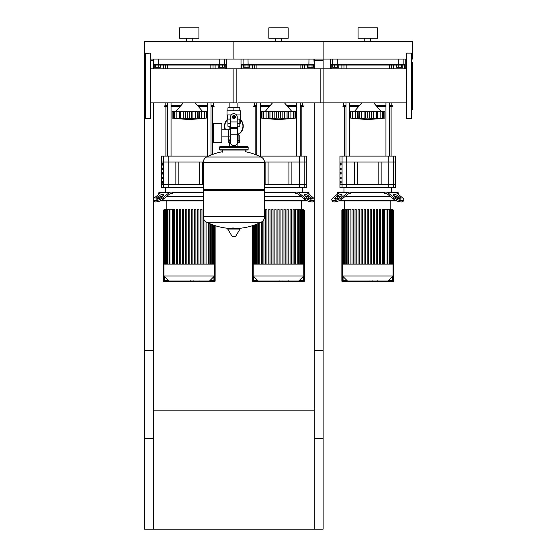 <?xml version="1.0" encoding="UTF-8"?>
<svg xmlns="http://www.w3.org/2000/svg" width="557" height="557" viewBox="0 0 557 557"><rect width="100%" height="100%" fill="white"/><g stroke="black" fill="none" stroke-linecap="round" stroke-linejoin="round"><path stroke-width="0.84" d="M323.123 350.645L314.204 350.645L314.204 529.15L323.123 529.15L323.123 350.645M144.625 350.645L153.544 350.645L153.544 529.15L144.625 529.15L144.625 350.645M153.544 410.147L314.204 410.147M314.204 529.15L153.544 529.15M314.204 68.859L314.204 59.091L323.123 59.091L323.123 41.239L233.877 41.239L233.877 59.091L233.877 41.239L144.625 41.239L144.625 59.091L145.217 59.091L144.625 59.091L144.625 62.363L145.217 61.764M145.217 109.959L144.625 109.367L144.625 438.408L153.544 438.408L153.544 102.864M153.544 68.859L153.544 59.091L150.571 59.091L323.123 59.091L323.123 68.859L233.877 68.859L233.877 102.864M144.625 60.574L145.217 60.574M150.571 60.574L153.544 60.574M237.874 107.793L237.874 102.864L323.123 102.864L323.123 438.408L314.204 438.408L314.204 102.864M323.123 60.574L314.204 60.574M398.185 67.272L396.64 67.272L396.64 65.037L398.185 65.037L398.185 67.272L401.277 67.272L401.277 65.037L404.285 65.037L404.285 68.859M401.277 67.272L402.829 67.272L402.829 65.037M308.933 67.272L307.387 67.272L307.387 65.037L308.933 65.037L308.933 67.272L312.031 67.272L312.031 65.037L313.326 65.037A0.592 0.585 -90 0 0 313.911 64.445L241.376 64.445L241.968 65.037L313.326 65.037M312.031 67.272L313.577 67.272L313.577 65.037M219.681 67.272L218.135 67.272L218.135 65.037L219.681 65.037L219.681 67.272L222.779 67.272L222.779 65.037L225.78 65.037L225.78 68.859M222.779 67.272L224.325 67.272L224.325 65.037M337.319 67.272L338.865 67.272L338.865 65.037L337.319 65.037L337.319 67.272L334.221 67.272L334.221 65.037L332.675 65.037L332.675 67.272L334.221 67.272M248.067 67.272L249.613 67.272L249.613 65.037L248.067 65.037L248.067 67.272L244.969 67.272L244.969 65.037L243.423 65.037L243.423 67.272L244.969 67.272M158.815 67.272L160.36 67.272L160.36 65.037L158.815 65.037L158.815 67.272L155.723 67.272L155.723 65.037L154.171 65.037L154.171 67.272L155.723 67.272M240.269 115.48L240.715 116.051L240.715 123.181L240.123 123.181L240.123 119.101M229.707 142.216L229.707 146.47M238.041 146.47L237.874 145.342M238.041 142.216L237.874 144.75M229.874 144.75L229.874 145.342M228.816 136.103L228.816 142.216L228.147 142.216L228.147 140.733L229.874 140.733M237.874 140.733L239.601 140.733L239.601 142.216L237.874 142.216M228.816 142.216L229.874 142.216M239.232 140.733L239.232 135.079L237.874 134.78M228.516 136.103L228.516 140.733M243.242 126.154A9.372 9.372 0 0 1 237.874 134.627A9.372 9.372 0 0 0 240.715 119.748M227.702 119.101A9.372 9.372 0 0 0 225.23 129.767A9.372 9.372 0 0 1 224.506 126.154M392.894 210.073L393.04 209.926A0.592 0.592 0 0 1 393.632 210.518L393.632 281.027A0.592 0.592 0 0 1 393.04 281.626L342.464 281.473A0.446 0.446 0 0 1 342.019 281.027L342.019 210.518A0.446 0.446 0 0 1 342.464 210.073L342.611 210.073M342.464 210.073L342.464 209.926A0.592 0.592 0 0 0 341.866 210.518L341.866 281.027A0.592 0.592 0 0 0 342.464 281.626A0.592 0.592 0 0 1 341.866 281.027L342.019 210.518M392.894 211.117L393.04 280.436A0.592 0.592 0 0 1 392.448 281.027A0.592 0.592 0 0 0 393.04 280.436L393.04 211.117A0.592 0.592 0 0 0 392.894 210.72A0.592 0.592 0 0 1 393.04 211.117A0.592 0.592 0 0 0 392.894 210.72M343.056 281.027L392.448 281.027L387.985 281.027L393.04 275.973L393.04 264.129L342.464 264.129L342.464 275.973L347.519 281.027L343.056 281.027L343.056 280.436L342.464 280.436A0.592 0.592 0 0 0 343.056 281.027M342.464 211.117A0.592 0.592 0 0 1 342.611 210.72A0.592 0.592 0 0 0 342.464 211.117L342.464 280.436L342.611 211.117M303.642 210.073L303.788 209.926A0.592 0.592 0 0 1 304.387 210.518L304.387 281.027A0.592 0.592 0 0 1 303.788 281.626L253.212 281.473A0.446 0.446 0 0 1 252.767 281.027L252.767 225.613M252.767 281.027L252.613 225.662L252.613 281.027A0.592 0.592 0 0 0 253.212 281.626L253.212 281.473M303.642 211.117L303.788 280.436L303.196 280.436L303.196 281.027L253.804 281.027L253.804 280.436L253.212 280.436L253.212 225.467L253.212 280.436A0.592 0.592 0 0 0 253.804 281.027L258.267 281.027L253.212 275.973L253.212 264.129L303.788 264.129L303.788 275.973L298.733 281.027L303.196 281.027A0.592 0.592 0 0 0 303.788 280.436L303.788 211.117A0.592 0.592 0 0 0 303.642 210.72A0.592 0.592 0 0 1 303.788 211.117A0.592 0.592 0 0 0 303.642 210.72M164.106 209.926L163.96 209.926A0.592 0.592 0 0 0 163.368 210.518L163.368 281.027A0.592 0.592 0 0 0 163.96 281.626L214.536 281.626A0.592 0.592 0 0 0 215.134 281.027L215.134 225.662M168.423 280.436L164.552 280.436L164.552 281.027A0.592 0.592 0 0 1 163.96 280.436A0.592 0.592 0 0 0 164.552 281.027L213.944 281.027A0.592 0.592 0 0 0 214.536 280.436L214.536 275.973L209.481 281.027M164.106 211.117L163.96 211.117A0.592 0.592 0 0 1 164.106 210.72A0.592 0.592 0 0 0 163.96 211.117L163.96 280.436L164.552 280.436L164.552 276.564M163.96 264.129L214.536 264.129L214.536 225.467M237.874 126.244L237.874 139.633L237.219 139.633L237.874 139.633L237.874 146.47M229.874 102.864L229.874 107.793M229.874 126.244L229.874 129.767L228.384 129.767L228.384 136.103L229.874 136.103M230.528 139.633L229.874 139.633L230.528 139.633M213.512 132.935L213.512 142.307L221.839 142.307L221.839 123.563L213.512 123.563L213.512 132.935M221.839 136.103L228.384 136.103L228.384 129.767L221.839 129.767M231.252 114.937L227.033 114.937L227.033 110.773L240.715 110.773L240.715 114.937L236.495 114.937M237.219 126.244L239.802 126.244L239.823 123.264L237.219 123.264M232.687 117.019A1.191 1.191 0 0 0 233.877 118.209A1.191 1.191 0 0 0 235.061 117.019A1.191 1.191 0 0 0 233.877 115.828A1.191 1.191 0 0 0 232.687 117.019M232.979 117.019A0.891 0.891 0 0 1 233.877 116.128A0.891 0.891 0 0 1 234.769 117.019A0.891 0.891 0 0 1 233.877 117.91A0.891 0.891 0 0 1 232.979 117.019M235.36 117.875L233.877 118.738L232.387 117.875L232.387 116.162L233.877 115.299L235.36 116.162L235.36 117.875M237.219 134.174L237.219 142.606A2.973 2.973 0 0 1 234.246 145.579L233.501 145.579A2.973 2.973 0 0 1 230.528 142.606L230.528 134.174L237.219 134.174L237.219 117.019A3.349 3.349 0 0 0 233.877 113.67A3.349 3.349 0 0 0 230.528 117.019L230.528 134.174M230.528 123.264L227.924 123.264L227.924 119.101M227.945 123.264L227.945 126.244L230.528 126.244M230.528 119.101L227.479 119.101L227.479 114.937M240.269 114.937L240.269 119.101L237.219 119.101M227.945 110.773L227.945 107.793L239.802 107.793L239.802 110.773M233.877 110.773L233.877 107.793M261.115 156.99C263.287 158.167 264.422 159.991 264.519 162.463L203.228 162.54L264.519 162.54L264.519 189.61L203.228 189.61L203.228 162.463C203.326 159.991 204.461 158.167 206.633 156.99L261.115 156.99A61.583 61.583 0 0 0 245.177 151.685L245.177 150.042L247.259 150.042A0.891 0.891 0 0 0 248.157 149.151L248.157 147.368A0.891 0.891 0 0 0 247.259 146.47L220.488 146.47A0.891 0.891 0 0 0 219.59 147.368L248.157 147.368M222.57 152.124L222.57 150.042L220.488 150.042L247.259 150.042M263.628 189.61L264.519 190.501L264.519 216.687L203.228 216.687L264.519 216.764C264.422 219.228 263.287 221.052 261.115 222.229L206.633 222.229A61.583 61.583 0 0 0 230.849 228.509M264.519 190.501L203.228 190.501L203.228 216.764L264.519 216.764M232.979 227.395L232.979 228.509M228.057 228.509A0.369 0.369 0 0 0 227.743 229.073L231.984 236.14A0.369 0.369 0 0 0 232.297 236.321L235.451 236.321A0.369 0.369 0 0 0 235.764 236.14L240.004 229.073A0.369 0.369 0 0 0 239.691 228.509L228.057 228.509M203.228 190.501L204.127 189.61M229.874 146.47L229.874 139.633M248.157 149.151L219.59 149.151A0.891 0.891 0 0 0 220.488 150.042M406.429 53.437L406.728 118.592L406.429 53.437M406.429 113.28L406.429 118.293L411.484 118.592L411.484 53.138L411.783 113.28M411.783 109.959L412.375 109.367L412.375 62.363L411.783 61.764M406.429 63.804L406.429 68.859L320.15 68.859L320.15 102.864L406.429 102.864L406.429 107.926M323.123 102.864L323.123 68.859M150.571 102.864L236.85 102.864L236.85 68.859L150.571 68.859M150.272 118.592L150.272 53.138L150.272 118.592L145.217 118.293L145.217 53.437L150.272 53.138M144.625 109.367L144.625 62.363M382.109 118.397L383.891 118.188M382.186 118.265L382.582 118.07L382.582 111.672L384.859 111.672L384.859 118.07L381.406 118.446L382.582 118.07L377.263 118.265L377.743 118.446L377.263 118.265L377.354 111.672L377.743 111.672L377.743 118.446M378.885 118.397L380.146 118.265L380.146 111.672L382.555 111.672L382.555 118.07M372.668 118.397L374.952 118.126M365.141 118.39L358.242 118.265L359.174 118.07L359.174 111.672L358.151 111.672L358.242 118.265L357.761 118.446L350.645 118.07L352.268 118.265L352.268 111.672L352.922 111.672L352.922 118.07L353.319 118.265M362.837 118.397L363.331 118.425M356.619 118.397L357.107 118.425M353.389 118.397L353.737 118.425M350.645 111.672L350.645 118.07L350.645 111.672L352.268 111.672M352.95 118.07L352.95 111.672L357.761 111.672L357.761 118.446L358.242 118.265M358.242 111.672L357.761 111.672M359.223 118.07L359.223 111.672L364.097 111.672L364.097 118.446M367.724 118.07L365.712 118.265L365.712 111.672L367.724 111.672L367.724 118.07L367.78 111.672L371.408 111.672L371.408 118.446L367.78 118.07M364.097 111.672L365.712 111.672M377.263 118.265L371.408 118.446M371.408 111.672L376.281 111.672L376.281 118.07M376.33 118.07L376.33 111.672L377.354 111.672M377.743 111.672L380.146 111.672M292.864 118.397L294.639 118.188M289.633 118.397L288.011 118.265L288.491 118.446L288.011 118.265L288.101 111.672L288.491 111.672L288.491 118.446M283.416 118.397L280.54 118.265L282.155 118.446L282.155 111.672L287.029 111.672L287.029 118.07L284.474 118.265L284.474 111.672M275.889 118.39L268.989 118.265L269.922 118.07L269.922 111.672L268.899 111.672L268.989 118.265L268.509 118.446L261.393 118.07L263.015 118.265L263.015 111.672L263.67 111.672L263.67 118.07L264.067 118.265M273.584 118.397L274.079 118.425M267.367 118.397L267.854 118.425M264.136 118.397L264.484 118.425M261.393 111.672L261.393 118.07L261.393 111.672L263.015 111.672M263.698 118.07L263.698 111.672L268.509 111.672L268.509 118.446L268.989 118.265M268.989 111.672L268.509 111.672M269.971 118.07L269.971 111.672L274.845 111.672L274.845 118.446M278.472 118.07L276.46 118.265L276.46 111.672L278.472 111.672L278.472 118.07L278.528 111.672L282.155 111.672M274.845 111.672L276.46 111.672M280.54 111.672L280.54 118.265L278.528 118.07M288.011 118.265L287.029 118.07M287.078 118.07L287.078 111.672L288.101 111.672M293.302 118.07L290.893 118.265L290.893 111.672L293.302 111.672L293.302 118.07L293.302 111.672M288.491 111.672L290.893 111.672M293.33 111.672L295.607 111.672L295.607 118.07L292.112 118.439M292.153 118.418L292.933 118.265M202.859 118.439L204.078 118.07L204.078 111.672L206.355 111.672L206.355 118.07L202.901 118.446L205.387 118.188M200.381 118.397L198.758 118.265L199.239 118.446L198.758 118.265L198.849 111.672L199.239 111.672L199.239 118.446M194.163 118.397L196.447 118.126M189.276 118.07L189.276 111.672L191.288 111.672L191.288 118.265L192.903 118.446L179.737 118.265L180.67 118.07L180.67 111.672L179.646 111.672L179.737 118.265L176.854 118.265L179.257 118.446L179.257 111.672L179.737 111.672M186.637 118.39L187.208 118.265L187.208 111.672L189.22 111.672L189.22 118.07M184.332 118.397L184.827 118.425M175.636 118.439L172.141 118.07L173.763 118.265L173.763 111.672L174.418 111.672L174.418 118.07L175.594 118.446M174.884 118.397L175.232 118.425M172.141 111.672L172.141 118.07L172.141 111.672L173.763 111.672M174.445 118.07L174.445 111.672L176.854 111.672L176.854 118.265L174.814 118.265M176.854 111.672L179.257 111.672M179.737 118.265L179.257 118.446M180.719 118.07L180.719 111.672L185.592 111.672L185.592 118.446M185.592 111.672L187.208 111.672M191.288 111.672L192.903 111.672L192.903 118.446L197.826 118.07L197.826 111.672L198.849 111.672M192.903 111.672L197.777 111.672L197.777 118.07M198.758 118.265L197.826 118.07M204.05 118.07L201.641 118.265L201.641 111.672L204.05 111.672L204.078 118.07L203.681 118.265M199.239 111.672L201.641 111.672M377.472 281.382L372.598 281.382M377.242 281.382L377.242 281.027M371.881 281.027L371.881 281.382L369.075 281.382L369.11 281.027M370.377 281.382L370.377 281.027M366.945 281.027L366.945 281.382L368.769 281.382L368.769 281.027M366.945 281.382L357.9 281.382L357.9 281.027M359.446 281.382L359.446 281.027M359.697 281.382L359.697 281.027M361.646 281.382L361.646 281.027M362.816 281.382L362.816 281.027M363.331 281.382L363.331 281.027M364.835 281.382L364.835 281.027M288.22 281.382L283.346 281.382M287.99 281.382L287.99 281.027M282.629 281.027L282.629 281.382L279.823 281.382L279.858 281.027M281.125 281.382L281.125 281.027M277.692 281.027L277.692 281.382L279.517 281.382L279.517 281.027M277.692 281.382L268.648 281.382L268.648 281.027M270.194 281.382L270.194 281.027M270.444 281.382L270.444 281.027M272.394 281.382L272.394 281.027M273.564 281.382L273.564 281.027M274.079 281.382L274.079 281.027M275.583 281.382L275.583 281.027M198.967 281.382L194.094 281.382M198.738 281.382L198.738 281.027M193.376 281.027L193.376 281.382L190.571 281.382L190.605 281.027M191.873 281.382L191.873 281.027M188.44 281.027L188.44 281.382L190.264 281.382L190.264 281.027M188.44 281.382L179.396 281.382L179.396 281.027M180.941 281.382L180.941 281.027M181.192 281.382L181.192 281.027M183.142 281.382L183.142 281.027M184.311 281.382L184.311 281.027M184.827 281.382L184.827 281.027M186.33 281.382L186.33 281.027M396.431 192.819L398.248 192.819L398.248 194.302L402.398 197.686L396.5 192.868A5.953 4.205 -90 0 0 394.391 192.074L385.98 192.074A5.953 4.205 90 0 1 388.083 192.868L393.98 197.686L393.458 198.974L387.797 194.358A5.953 4.205 -90 0 0 385.695 193.564L384.692 193.564L384.692 192.819L350.813 192.819L350.813 193.564L349.81 193.564A5.953 4.205 90 0 0 347.7 194.358L342.047 198.974L341.525 197.686L347.422 192.868A5.953 4.205 -90 0 1 349.524 192.074L351.349 192.074L350.813 192.819M339.074 192.819L337.257 192.819L337.257 194.302M396.452 196.537L394.676 196.537L396.452 196.537M390.471 196.537L345.034 196.537L390.471 196.537M340.828 196.537L339.053 196.537L340.828 196.537M337.257 192.819L338.002 192.074L341.114 192.074A5.953 4.205 90 0 0 339.004 192.868L333.107 197.686A5.953 2.103 157.8 0 0 331.805 199.935L332.334 201.223A5.953 2.103 -22.2 0 0 336.275 201.683A5.953 2.103 -22.2 0 0 342.047 198.974M341.427 196.043L339.422 197.686A2.973 1.051 157.8 0 1 336.532 199.037A2.973 1.051 157.8 0 1 334.562 198.814A2.973 1.051 157.8 0 1 335.21 197.686L337.222 196.043A2.973 1.051 157.8 0 1 340.111 194.692A2.973 1.051 157.8 0 1 342.082 194.922A2.973 1.051 157.8 0 1 341.427 196.043M341.657 195.848A2.973 1.051 -22.2 0 0 337.751 197.331L335.739 198.974A2.973 1.051 -22.2 0 0 335.516 199.176M341.525 197.686A5.953 2.103 157.8 0 1 335.753 200.395A5.953 2.103 157.8 0 1 331.805 199.935L332.334 201.223M341.114 192.074L349.524 192.074M384.692 192.819L384.156 192.074L385.98 192.074M351.349 192.074L384.156 192.074M398.283 196.043L400.295 197.686A2.973 1.051 -157.8 0 1 400.943 198.814A2.973 1.051 -157.8 0 1 398.972 199.037A2.973 1.051 -157.8 0 1 396.083 197.686L394.078 196.043A2.973 1.051 -157.8 0 1 393.423 194.922A2.973 1.051 -157.8 0 1 395.393 194.692A2.973 1.051 -157.8 0 1 398.283 196.043L397.754 197.331A2.973 1.051 22.2 0 0 393.848 195.848M399.989 199.176A2.973 1.051 22.2 0 0 399.766 198.974L397.754 197.331M393.458 198.974A5.953 2.103 22.2 0 0 399.23 201.683A5.953 2.103 22.2 0 0 403.171 201.223L403.7 199.935A5.953 2.103 -157.8 0 1 399.752 200.395A5.953 2.103 -157.8 0 1 393.98 197.686M402.398 197.686A5.953 2.103 -157.8 0 1 403.7 199.935L403.171 201.223M392.574 192.074L397.503 192.074L398.248 192.819M343.954 187.612L343.954 192.074L342.931 192.074M398.248 198.835L398.248 197.735M337.257 198.835L337.257 197.735M395.435 200.255L340.069 200.255M338.447 201L397.057 201M344.692 201L344.692 209.209M390.812 201L390.812 209.209M348.459 264.129L348.459 209.209L350.931 209.209L350.931 264.129M370.189 264.129L370.189 209.209L370.189 264.129M376.26 264.129L376.26 209.209L376.26 264.129M379.296 264.129L379.296 209.209L379.296 264.129M380.487 209.209L380.487 264.129L380.487 209.209L379.296 209.209M384.574 264.129L384.574 209.209L392.706 209.209L392.706 264.129M367.16 264.129L367.16 209.209L368.344 209.209L368.344 264.129M351.982 264.129L351.982 209.209L353.173 209.209L353.173 264.129M355.018 264.129L355.018 209.209L356.208 209.209L356.208 264.129M358.054 264.129L358.054 209.209L359.244 209.209L359.244 264.129M361.089 264.129L361.089 209.209L362.28 209.209L362.28 264.129M364.125 264.129L364.125 209.209L365.315 209.209L365.315 264.129M373.225 264.129L373.225 209.209L374.415 209.209L374.415 264.129M382.332 264.129L382.332 209.209L383.522 209.209L383.522 264.129M392.894 264.129L392.706 209.209M377.451 264.129L377.451 209.209L376.26 209.209M371.38 264.129L371.38 209.209L370.189 209.209M348.459 209.209L342.611 209.209L342.611 264.129M342.464 275.973L393.04 275.973M307.179 192.819L308.996 192.819L308.996 194.302L313.145 197.686L307.248 192.868A5.953 4.205 -90 0 0 305.139 192.074L296.728 192.074A5.953 4.205 90 0 1 298.831 192.868L304.728 197.686L304.206 198.974L298.545 194.358A5.953 4.205 -90 0 0 296.442 193.564L295.44 193.564L295.44 192.819L264.519 192.819M307.199 196.537L305.424 196.537L307.199 196.537M301.219 196.537L264.519 196.537L301.219 196.537M295.44 192.819L294.904 192.074L296.728 192.074M264.519 192.074L294.904 192.074M309.031 196.043L311.043 197.686A2.973 1.051 -157.8 0 1 311.69 198.814A2.973 1.051 -157.8 0 1 309.72 199.037A2.973 1.051 -157.8 0 1 306.83 197.686L304.825 196.043A2.973 1.051 -157.8 0 1 304.171 194.922A2.973 1.051 -157.8 0 1 306.141 194.692A2.973 1.051 -157.8 0 1 309.031 196.043L308.501 197.331A2.973 1.051 22.2 0 0 304.595 195.848M310.736 199.176A2.973 1.051 22.2 0 0 310.514 198.974L308.501 197.331M304.206 198.974A5.953 2.103 22.2 0 0 309.977 201.683A5.953 2.103 22.2 0 0 313.918 201.223L314.204 200.534L313.918 201.223M313.145 197.686A5.953 2.103 -157.8 0 1 314.204 198.8M314.204 200.262A5.953 2.103 -157.8 0 1 309.998 200.269A5.953 2.103 -157.8 0 1 304.728 197.686M303.321 192.074L308.251 192.074L308.996 192.819M312.616 198.974L311.043 197.686L310.514 198.974M308.996 198.835L308.996 197.735M306.183 200.255L264.519 200.255M264.519 201L307.805 201M301.56 201L301.56 209.209M261.679 221.916L261.679 264.129M282.127 209.209L282.127 264.129L282.127 209.209L280.937 209.209L280.937 264.129M290.044 264.129L290.044 209.209L290.044 264.129M291.234 209.209L291.234 264.129L291.234 209.209L290.044 209.209M295.321 264.129L295.321 209.209L303.454 209.209L303.454 264.129M277.908 264.129L277.908 209.209L279.092 209.209L279.092 264.129M262.73 264.129L262.73 221.073M263.921 264.129L263.921 219.388M265.766 264.129L265.766 209.209L266.956 209.209L266.956 264.129M268.801 264.129L268.801 209.209L269.992 209.209L269.992 264.129M271.837 264.129L271.837 209.209L273.027 209.209L273.027 264.129M274.873 264.129L274.873 209.209L276.063 209.209L276.063 264.129M283.973 264.129L283.973 209.209L285.163 209.209L285.163 264.129M287.008 264.129L287.008 209.209L288.199 209.209L288.199 264.129M293.079 264.129L293.079 209.209L294.27 209.209L294.27 264.129M303.642 264.129L303.454 209.209M253.212 275.973L303.788 275.973M203.228 192.819L172.308 192.819L172.308 193.564L171.305 193.564A5.953 4.205 90 0 0 169.203 194.358L163.542 198.974L163.02 197.686L168.917 192.868A5.953 4.205 -90 0 1 171.02 192.074L172.844 192.074L172.308 192.819M160.569 192.819L158.752 192.819L158.752 194.302M203.228 196.537L166.529 196.537L203.228 196.537M162.324 196.537L160.548 196.537L162.324 196.537M171.02 192.074L162.609 192.074A5.953 4.205 90 0 0 160.5 192.868L154.602 197.686A5.953 2.103 157.8 0 0 153.544 198.8M162.923 196.043L160.917 197.686A2.973 1.051 157.8 0 1 158.028 199.037A2.973 1.051 157.8 0 1 156.057 198.814A2.973 1.051 157.8 0 1 156.705 197.686L158.717 196.043A2.973 1.051 157.8 0 1 161.607 194.692A2.973 1.051 157.8 0 1 163.577 194.922A2.973 1.051 157.8 0 1 162.923 196.043M163.152 195.848A2.973 1.051 -22.2 0 0 159.246 197.331L157.234 198.974A2.973 1.051 -22.2 0 0 157.011 199.176M153.544 200.534L153.829 201.223A5.953 2.103 -22.2 0 0 157.77 201.683A5.953 2.103 -22.2 0 0 163.542 198.974M163.02 197.686A5.953 2.103 157.8 0 1 157.749 200.269A5.953 2.103 157.8 0 1 153.544 200.262M158.752 192.819L159.497 192.074L165.45 192.074L165.45 187.612M172.844 192.074L203.228 192.074M158.752 198.835L158.752 197.735M203.228 200.255L161.565 200.255M159.943 201L203.228 201M214.536 264.129L214.536 275.973L163.96 275.973L169.015 281.027M166.188 201L166.188 209.209M169.955 264.129L169.955 209.209L172.426 209.209L172.426 264.129M198.946 209.209L198.946 264.129L198.946 209.209L197.756 209.209L197.756 264.129M206.069 264.129L206.069 221.916M188.656 264.129L188.656 209.209L189.84 209.209L189.84 264.129M173.478 264.129L173.478 209.209L174.668 209.209L174.668 264.129M176.513 264.129L176.513 209.209L177.704 209.209L177.704 264.129M179.549 264.129L179.549 209.209L180.74 209.209L180.74 264.129M182.585 264.129L182.585 209.209L183.775 209.209L183.775 264.129M185.62 264.129L185.62 209.209L186.811 209.209L186.811 264.129M191.685 264.129L191.685 209.209L192.875 209.209L192.875 264.129M194.72 264.129L194.72 209.209L195.911 209.209L195.911 264.129M200.792 264.129L200.792 209.209L201.982 209.209L201.982 264.129M203.827 264.129L203.827 219.388M205.018 264.129L205.018 221.073M169.955 209.209L164.106 209.209L164.106 264.129M354.363 162.052L354.363 184.639L339.937 184.639L339.937 187.612L395.567 187.612L395.567 184.639L381.141 184.639L381.141 162.052L395.567 162.052L395.567 184.639L339.937 184.639L339.937 162.052L354.363 162.052M340.703 172.6L340.703 174.09L341.107 174.09L341.107 172.6L340.703 172.6M340.703 163.57L340.703 165.06L341.107 165.06L341.107 163.57L340.703 163.57M340.703 181.638L340.703 183.121L341.107 183.121L341.107 181.638L340.703 181.638M340.703 177.119L340.703 178.609L341.107 178.609L341.107 177.119L340.703 177.119M340.703 168.089L340.703 169.572L341.107 169.572L341.107 168.089L340.703 168.089M299.548 156.106L299.548 162.052L264.505 162.052L265.111 162.052L265.111 184.639L299.548 184.639L291.889 184.639L291.889 162.052L306.315 162.052L306.315 184.639L299.548 184.639L299.548 162.052L306.315 162.052L306.315 156.106L259.242 156.106M208.506 156.106L161.433 156.106L161.433 162.052L175.859 162.052L175.859 184.639L161.433 184.639L161.433 187.612L203.228 187.612M162.198 172.6L162.198 174.09L162.602 174.09L162.602 172.6L162.198 172.6M162.198 163.57L162.198 165.06L162.602 165.06L162.602 163.57L162.198 163.57M162.198 181.638L162.198 183.121L162.602 183.121L162.602 181.638L162.198 181.638M162.198 177.119L162.198 178.609L162.602 178.609L162.602 177.119L162.198 177.119M162.198 168.089L162.198 169.572L162.602 169.572L162.602 168.089L162.198 168.089M168.2 187.612L168.2 184.639L203.228 184.639L202.637 184.639L202.637 162.052L203.242 162.052L168.2 162.052L168.2 184.639L161.433 184.639L161.433 162.052L168.2 162.052L168.2 156.106M357.336 162.052L357.336 184.639M378.168 162.052L378.168 184.639M342.061 156.106L342.061 162.052L395.567 162.052L395.567 156.106L339.937 156.106L339.937 162.052L342.061 162.052L342.061 187.612M304.192 187.612L304.192 184.639L299.548 184.639L299.548 187.612L306.315 187.612L306.315 184.639L304.192 184.639L304.192 156.106M264.519 187.612L299.548 187.612M268.084 162.052L268.084 184.639M288.916 162.052L288.916 184.639M178.832 162.052L178.832 184.639M199.664 162.052L199.664 184.639M345.981 102.864L345.981 156.106M349.552 102.864L349.552 156.106M256.728 102.864L256.728 155.034M260.3 102.864L260.3 156.106M167.476 102.864L167.476 156.106M171.048 102.864L171.048 156.106M345.981 106.686L342.91 106.686L343.655 105.203L343.655 102.864M389.524 105.948L392.594 105.948L392.594 106.686L389.524 106.686M385.952 106.686L377.019 106.686M358.485 106.686L349.552 106.686M385.952 105.948L376.379 105.948M359.126 105.948L349.552 105.948M345.981 105.948L342.91 105.948M392.594 105.948L391.849 105.203L389.524 105.203M385.952 105.203L375.745 105.203M359.759 105.203L349.552 105.203M345.981 105.203L343.655 105.203M391.849 105.203L391.849 102.864M256.728 106.686L253.658 106.686L254.403 105.203L254.403 102.864M300.272 105.948L303.342 105.948L303.342 106.686L300.272 106.686M296.7 106.686L287.767 106.686M269.233 106.686L260.3 106.686M296.7 105.948L287.127 105.948M269.873 105.948L260.3 105.948M256.728 105.948L253.658 105.948M303.342 105.948L302.597 105.203L300.272 105.203M296.7 105.203L286.493 105.203M270.507 105.203L260.3 105.203M256.728 105.203L254.403 105.203M302.597 105.203L302.597 102.864M167.476 106.686L164.406 106.686L165.15 105.203L165.15 102.864M211.019 105.948L214.09 105.948L214.09 106.686L211.019 106.686M207.448 106.686L198.515 106.686M179.981 106.686L171.048 106.686M207.448 105.948L197.874 105.948M180.621 105.948L171.048 105.948M167.476 105.948L164.406 105.948M214.09 105.948L213.345 105.203L211.019 105.203M207.448 105.203L197.241 105.203M181.255 105.203L171.048 105.203M167.476 105.203L165.15 105.203M213.345 105.203L213.345 102.864M404.876 68.859L404.876 64.445L404.285 65.037M332.926 65.037A0.592 0.585 -90 0 1 332.341 64.445L330.628 64.445L331.22 65.037L404.229 65.037M338.865 65.037L341.887 65.037L341.887 68.859M393.618 68.859L393.618 65.037L396.64 65.037M331.276 65.037L332.675 65.037M249.613 65.037L252.634 65.037L252.634 68.859M304.366 68.859L304.366 65.037L307.387 65.037M242.023 65.037L243.423 65.037M226.372 68.859L226.372 64.445L225.78 65.037M154.171 65.037L225.724 65.037M160.36 65.037L163.382 65.037L163.382 68.859M215.113 68.859L215.113 65.037L218.135 65.037M364.779 41.239L364.779 38.266M370.725 41.239L370.725 38.266M358.081 38.266L358.081 27.85L377.423 27.85L377.423 38.266L358.081 38.266M411.783 59.091L412.375 59.091L412.375 41.239L323.123 41.239L323.123 59.091L406.429 59.091M275.527 41.239L275.527 38.266M281.473 41.239L281.473 38.266M268.829 38.266L268.829 27.85L288.171 27.85L288.171 38.266L268.829 38.266M186.275 41.239L186.275 38.266M192.221 41.239L192.221 38.266M179.577 38.266L179.577 27.85L198.919 27.85L198.919 38.266L179.577 38.266M238.932 134.78L238.932 142.216M237.874 135.079L239.232 135.079M237.874 134.3A9.072 9.072 0 0 0 240.715 120.194M227.924 119.302A9.072 9.072 0 0 0 225.55 129.767M393.04 210.073A0.446 0.446 0 0 1 393.486 210.518L393.632 210.518M342.464 281.473L342.464 281.626A0.592 0.592 0 0 1 341.866 281.027L342.019 281.027M393.486 210.518L393.632 281.027M393.486 281.027A0.446 0.446 0 0 1 393.04 281.473M393.04 280.436L392.448 280.436L392.448 281.027M392.448 276.564L392.448 280.436L388.577 280.436M346.927 280.436L343.056 280.436L343.056 276.564M303.788 210.073A0.446 0.446 0 0 1 304.233 210.518L304.387 210.518M304.233 210.518L304.387 281.027M304.233 281.027A0.446 0.446 0 0 1 303.788 281.473M303.196 276.564L303.196 280.436L299.325 280.436M257.675 280.436L253.804 280.436L253.804 276.564M163.368 210.518L163.514 210.518A0.446 0.446 0 0 1 163.96 210.073M163.368 281.027L163.514 210.518M214.981 225.613L215.134 281.027M163.96 281.626L163.96 281.473A0.446 0.446 0 0 1 163.514 281.027M214.981 281.027A0.446 0.446 0 0 1 214.536 281.473L214.536 281.626M214.536 281.473L163.96 281.473M214.536 280.436L213.944 280.436L213.944 281.027M213.944 276.564L213.944 280.436L210.073 280.436M230.528 121.962L237.219 121.962M230.528 127.539L237.219 127.539M230.528 128.597L237.219 128.597M231.984 236.14L235.764 236.14M227.743 229.073L240.004 229.073M264.519 162.463L203.228 162.463M145.516 118.592L145.516 53.138M384.859 118.07L384.859 111.672L384.859 118.07A123.55 123.55 0 0 1 350.645 118.07M355.359 111.672L355.359 118.265M361.778 111.672L361.778 118.265M369.792 111.672L369.792 118.265M373.726 111.672L373.726 118.265M383.237 111.672L383.237 118.265M295.607 118.07L295.607 111.672L295.607 118.07A123.55 123.55 0 0 1 261.393 118.07M266.107 111.672L266.107 118.265M272.526 111.672L272.526 118.265M293.985 111.672L293.985 118.265M206.355 118.07L206.355 111.672L206.355 118.07A123.55 123.55 0 0 1 172.141 118.07M183.274 111.672L183.274 118.265M195.222 111.672L195.222 118.265M204.732 111.672L204.732 118.265M372.375 281.382L372.375 281.027M373.51 281.382L373.51 281.027M375.515 281.382L375.515 281.027M367.857 281.382L367.857 281.027M366.826 281.382L366.826 281.027M283.123 281.382L283.123 281.027M284.258 281.382L284.258 281.027M286.263 281.382L286.263 281.027M278.604 281.382L278.604 281.027M277.574 281.382L277.574 281.027M193.871 281.382L193.871 281.027M195.006 281.382L195.006 281.027M197.011 281.382L197.011 281.027M189.352 281.382L189.352 281.027M188.322 281.382L188.322 281.027M335.739 198.974L335.21 197.686M337.751 197.331L337.222 196.043M339.004 192.868L347.422 192.868M399.766 198.974L400.295 197.686M388.083 192.868L396.5 192.868M387.045 264.129L387.045 209.209M389.085 264.129L389.085 209.209M390.548 264.129L390.548 209.209M391.536 264.129L391.536 209.209M346.419 264.129L346.419 209.209M344.957 264.129L344.957 209.209M343.968 264.129L343.968 209.209M298.831 192.868L307.248 192.868M297.793 264.129L297.793 209.209M299.833 264.129L299.833 209.209M301.295 264.129L301.295 209.209M302.284 264.129L302.284 209.209M259.207 264.129L259.207 223.134M257.167 264.129L257.167 224.011M255.705 264.129L255.705 224.582M254.716 264.129L254.716 224.951M157.234 198.974L156.705 197.686M159.246 197.331L158.717 196.043M160.5 192.868L168.917 192.868M208.541 264.129L208.541 223.134M210.581 264.129L210.581 224.011M212.043 264.129L212.043 224.582M213.032 264.129L213.032 224.951M167.915 264.129L167.915 209.209M166.452 264.129L166.452 209.209M165.464 264.129L165.464 209.209M346.705 156.106L346.705 187.612M393.444 156.106L393.444 187.612M388.8 187.612L388.8 156.106M163.556 187.612L163.556 156.106M337.368 65.037L337.277 64.445L332.341 64.445L332.341 59.091M398.137 65.037L398.227 64.445L337.277 64.445L337.277 59.091M402.579 65.037A0.592 0.585 -90 0 0 403.164 64.445L398.227 64.445L398.227 59.091M404.876 64.445L403.164 64.445L403.164 59.091M330.628 64.445L330.628 68.859M331.22 68.859L331.22 65.037M343.961 65.037L343.961 68.859M346.162 68.859L346.162 65.037M389.343 65.037L389.343 68.859M391.543 68.859L391.543 65.037M243.674 65.037A0.592 0.585 -90 0 1 243.089 64.445L243.089 59.091M248.116 65.037L248.025 59.091M308.884 65.037L308.975 59.091M314.204 64.445L313.911 59.091M241.376 64.445L241.376 68.859M241.968 68.859L241.968 65.037M254.709 65.037L254.709 68.859M256.909 68.859L256.909 65.037M300.091 65.037L300.091 68.859M302.291 68.859L302.291 65.037M154.421 65.037A0.592 0.585 -90 0 1 153.836 64.445L153.544 64.445M158.863 65.037L158.773 64.445L153.836 64.445L153.836 59.091M219.632 65.037L219.723 64.445L158.773 64.445L158.773 59.091M224.074 65.037A0.592 0.585 -90 0 0 224.659 64.445L219.723 64.445L219.723 59.091M226.372 64.445L224.659 64.445L224.659 59.091M165.457 65.037L165.457 68.859M167.657 68.859L167.657 65.037M210.838 65.037L210.838 68.859M213.039 68.859L213.039 65.037M239.823 119.101L239.823 123.264M236.899 228.509A61.583 61.583 0 0 0 261.115 222.229M206.633 222.229C204.461 221.052 203.326 219.228 203.228 216.764M222.57 151.685A61.583 61.583 0 0 0 206.633 156.99M219.59 149.151L219.59 147.368M411.484 53.138L406.728 53.138M361.765 102.864L354.217 111.672M352.651 111.672L352.651 118.105M382.854 111.672L382.854 118.105M373.74 102.864L381.287 111.672M272.512 102.864L264.965 111.672M263.398 111.672L263.398 118.105M293.602 111.672L293.602 118.105M284.488 102.864L292.035 111.672M183.26 102.864L175.713 111.672M174.146 111.672L174.146 118.105M204.349 111.672L204.349 118.105M195.235 102.864L202.783 111.672M377.604 280.784L377.604 281.382M372.236 280.784L372.236 281.382M369.075 280.784L369.075 281.382M288.352 280.784L288.352 281.382M282.984 280.784L282.984 281.382M279.823 280.784L279.823 281.382M199.1 280.784L199.1 281.382M193.732 280.784L193.732 281.382M190.571 280.784L190.571 281.382M387.637 209.209L387.637 264.129M389.677 209.209L389.677 264.129M391.139 209.209L391.139 264.129M392.128 209.209L392.128 264.129M347.867 264.129L347.867 209.209M345.827 264.129L345.827 209.209M344.365 264.129L344.365 209.209M343.377 264.129L343.377 209.209M342.799 264.129L342.799 209.209M298.385 209.209L298.385 264.129M300.425 209.209L300.425 264.129M301.887 209.209L301.887 264.129M302.876 209.209L302.876 264.129M253.358 264.129L253.358 225.418M258.615 264.129L258.615 223.399M256.575 264.129L256.575 224.248M255.113 264.129L255.113 224.805M254.124 264.129L254.124 225.16M253.546 264.129L253.546 225.355M209.133 223.399L209.133 264.129M211.173 224.248L211.173 264.129M212.635 224.805L212.635 264.129M213.623 225.16L213.623 264.129M214.201 225.355L214.201 264.129M214.389 264.129L214.389 225.418M169.363 264.129L169.363 209.209M167.323 264.129L167.323 209.209M165.861 264.129L165.861 209.209M164.872 264.129L164.872 209.209M164.294 264.129L164.294 209.209M391.55 187.612L391.55 192.074M302.298 187.612L302.298 192.074M385.952 156.106L385.952 102.864M389.524 156.106L389.524 102.864M344.4 106.686L344.4 156.106M391.105 106.686L391.105 156.106M296.7 156.106L296.7 102.864M300.272 156.106L300.272 102.864M255.148 106.686L255.148 154.428M301.852 106.686L301.852 156.106M207.448 156.106L207.448 102.864M211.019 155.034L211.019 102.864M165.895 106.686L165.895 156.106M212.6 106.686L212.6 154.428M330.266 59.091L330.266 68.859M405.238 59.091L405.238 68.859M241.014 59.091L241.014 68.859M226.734 59.091L226.734 68.859"/></g></svg>
